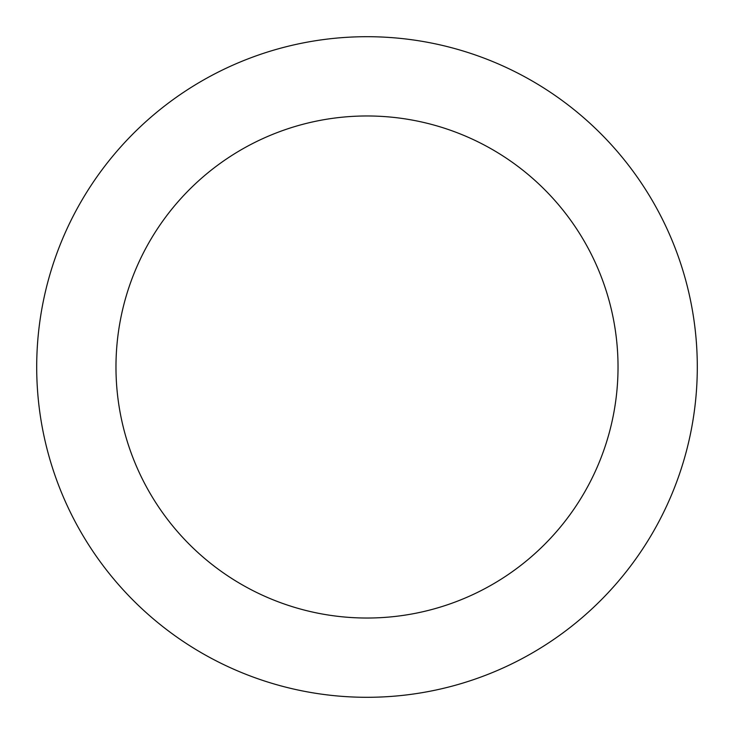 <?xml version="1.0" encoding="UTF-8"?>
<svg xmlns="http://www.w3.org/2000/svg" width="734" height="734" viewBox="0 0 734 734"><rect width="100%" height="100%" fill="white"/><g stroke="black" fill="none" stroke-linecap="round" stroke-linejoin="round"><path stroke-width="1.1" d="M367 618.028A251.028 251.028 0 0 0 618.028 367A251.028 251.028 0 0 0 367 115.972A251.028 251.028 0 0 0 115.972 367A251.028 251.028 0 0 0 367 618.028M367 697.3A330.3 330.3 0 0 0 697.3 367A330.3 330.3 0 0 0 367 36.7A330.3 330.3 0 0 0 36.7 367A330.3 330.3 0 0 0 367 697.3"/></g></svg>
